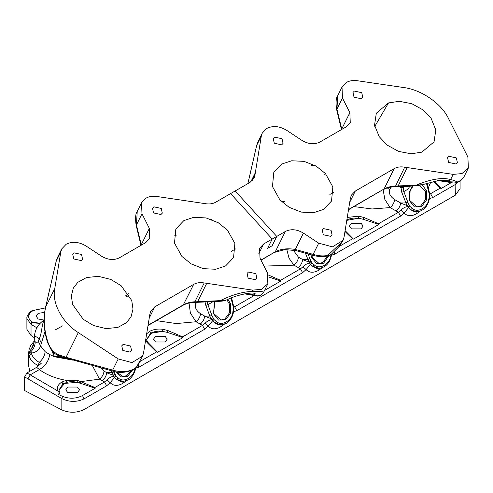 <?xml version="1.0" encoding="UTF-8"?>
<svg xmlns="http://www.w3.org/2000/svg" width="493" height="493" viewBox="0 0 493 493"><rect width="100%" height="100%" fill="white"/><g stroke="black" fill="none" stroke-linecap="round" stroke-linejoin="round"><path stroke-width="0.74" d="M276.764 236.412L272.13 245.754L267.576 248.386L272.21 239.043L276.764 236.412L235.143 190.982L230.582 193.613L272.21 239.043M39.995 323.365L33.111 322.872L31.78 321.917L31.034 324.394L26.893 318.521L26.893 329.33L31.034 335.554L34.381 337.705M39.391 324.043L37.265 327.025M45.399 307.915L33.179 310.51C27.663 314.109 27.195 317.911 31.78 321.917M211.614 219.564L211.583 220.149L209.919 218.972M324.696 174.738L325.405 173.536M315.261 165.617L311.249 165.241M34.079 342.629L31.17 349.26M38.744 365.849L38.146 365.566C33.271 363.107 30.252 359.89 29.081 355.921L28.662 352.896L28.662 365.929L29.79 371.291M280.813 200.873L284.449 201.699M125.376 296.034L128.297 293.594M225.517 266.004L215.669 269.252L203.313 268.66L191.179 263.891L181.917 256.452L174.504 243.111L175.828 228.98L183.871 220.581L193.718 217.327L206.074 217.924L218.202 222.694L227.464 230.132L234.884 243.474L233.559 257.611L225.517 266.004M44.302 320.068L43.575 320.456C38.294 324.092 35.262 329.17 34.473 335.678L34.227 341.261L35.231 341.76C36.587 342.555 37.616 342.45 38.318 341.433L39.243 338.722C41.843 333.86 41.751 324.049 44.013 320.684M28.723 353.758L30.424 350.178C32.741 347.392 34.005 344.422 34.227 341.261M126.535 322.65L117.852 327.42L106.001 328.628L93.528 325.528L83.225 319.285L72.6 304.452L71.337 295.855L73.303 288.165L77.808 282.31L86.491 277.547L98.341 276.339L110.814 279.439L121.112 285.681L131.736 300.514L133.005 309.111L131.033 316.802L126.535 322.65M235.549 248.947L231.063 251.485M173.906 235.956L176.118 235.636M333.514 192.443L329.872 194.439M44.98 331.573L40.549 345.87L45.128 351.688L49.688 354.51L54.329 356.673L51.66 350.289M45.128 351.688C44.74 355.749 42.774 359.298 39.23 362.337L41.184 363.384L36.648 367.334L26.93 372.942L57.946 391.054C56.584 387.535 57.891 384.534 61.859 382.057L66.167 380.356C55.524 378.451 46.588 374.853 39.366 369.571L36.648 367.334M38.318 341.433L40.549 345.87C39.249 349.987 36.186 352.39 31.373 353.074C32.304 356.79 34.929 359.872 39.23 362.337L38.146 365.566M346.807 220.359L358.516 218.276L358.849 216.156L363.963 217.493L378.556 223.742L398.43 212.267L400.871 210.246C403.145 207.997 405.4 206.795 407.631 206.641L408.524 207.707L409.979 206.462L412.253 208.354L410.644 209.716L414.823 211.873L417.103 211.774L410.644 209.716L408.524 207.707L404.063 213.007L400.569 216.131L398.43 212.267L390.105 207.59L372.061 208.977L353.974 206.598M378.556 223.742L378.827 224.469L353.481 239.099L352.483 238.797L344.977 231.47M268.303 274.983L280.591 280.301L280.862 281.028L264.556 290.445M146.649 339.443L151.474 333.169L162.579 331.401L162.912 329.281L168.033 330.612L182.626 336.861L182.897 337.588L157.55 352.224L156.552 351.916L147.191 342.647L145.626 340.324M182.897 337.588L167.182 332.35L162.579 331.401C157.976 330.809 154.001 331.438 150.636 333.28L146.649 339.412L146.748 340.152M145.312 339.443L146.797 340.287L148.294 342.814L147.191 342.647M113.741 371.377L116.077 376.141L118.351 378.032L116.749 379.4L114.622 377.385L110.167 382.691L106.673 385.809L84.013 398.892C76.772 402.294 69.384 402.208 61.841 398.615L24.65 376.892L26.93 372.942M24.65 376.892L24.65 390.573L61.841 409.905C69.384 413.122 76.772 413.011 84.013 409.572L455.372 195.166L460.092 188.591L460.092 180.925M58.938 390.092L64.657 383.406L76.988 382.346C73.519 381.409 70.111 381.428 66.783 382.402L62.925 383.918L58.932 390.055L59.998 393.038L58.125 394.314L57.946 391.054L59.345 391.664M314.287 264.914L312.679 266.275L316.857 268.432L319.137 268.334L312.679 266.275L310.559 264.266L306.098 269.566L302.905 266.812C305.179 264.556 307.435 263.354 309.666 263.2L309 262.066L310.972 261.117L312.014 263.022L314.287 264.914C319.489 270.139 330.162 263.977 330.84 255.356L330.951 254.721M207.251 301.876L207.892 304.699L211.928 315.403L214.042 319.581L216.322 321.473L214.714 322.835L212.588 320.826L208.132 326.132L204.94 323.371C207.214 321.116 209.47 319.914 211.7 319.76L209.839 316.093L205.803 305.395L205.057 301.981M218.892 324.992L221.166 324.899L214.714 322.835L218.892 324.998M116.749 379.4L120.927 381.557L123.201 381.459L116.749 379.4M458.595 181.788L455.372 184.487L432.718 197.57L430.58 193.706L440.194 188.153L433.193 181.356M361.11 223.28L351.429 223.28L349.42 226.077L351.429 228.869L361.11 228.869L363.113 226.077L361.11 223.28M165.18 336.405L155.492 336.405L153.489 339.196L155.492 341.994L165.18 341.994L167.182 339.196L165.18 336.405M77.463 387.042L67.781 387.042L65.772 389.84L67.781 392.631L77.463 392.631L79.465 389.84L77.463 387.042M44.629 312.34L38.164 313.382L36.155 316.179L38.164 318.971L44.105 320.08M388.509 102.932L376.313 113.23L374.557 125.117L379.209 136.672L387.165 145.09L398.603 151.4L411.113 153.785L421.842 152.152L434.05 141.848L435.806 129.967L431.153 118.412L423.191 109.994L411.754 103.684L399.238 101.299L388.509 102.932L374.785 126.436M281.854 164.009L273.794 172.421L272.463 186.539L279.87 199.875L289.126 207.319L301.254 212.095L313.61 212.699L323.463 209.451L331.524 201.052L332.849 186.927L325.448 173.585L316.192 166.147L304.064 161.371L291.702 160.767L281.854 164.009M448.938 156.287L447.57 157.717L448.599 162.388L456.013 164.009L457.381 162.585L456.345 157.914L448.938 156.287M354.35 91.069L352.982 92.499L354.011 97.17L361.424 98.791L362.793 97.367L361.757 92.696L354.35 91.069M274.607 137.109L273.239 138.533L274.274 143.204L281.682 144.831L283.056 143.401L282.021 138.73L274.607 137.109M323.63 228.635L322.262 230.058L323.297 234.73L330.704 236.357L332.079 234.927L331.043 230.256L323.63 228.635M248.447 272.037L247.079 273.467L248.115 278.138L255.522 279.765L256.89 278.335L255.861 273.664L248.447 272.037M153.859 206.82L152.491 208.249L153.526 212.921L160.934 214.541L162.302 213.118L161.273 208.447L153.859 206.82M74.116 252.86L72.748 254.283L73.784 258.954L81.197 260.581L82.565 259.152L81.53 254.487L74.116 252.86M123.139 344.385L121.771 345.815L122.806 350.48L130.22 352.107L131.588 350.677L130.553 346.012L123.139 344.385M437.876 180.481L449.949 181.794L448.618 180.752L450.633 179.532L453.19 174.374L461.91 173.591L468.35 168.027L467.888 157.051L448.618 118.801C441.746 103.684 421.158 89.486 403.169 87.464L357.172 80.71C353.074 80.149 349.5 80.723 346.437 82.436L342.013 87.058L342.475 98.033L349.845 112.663L350.264 122.64L346.234 126.837L319.975 142.002C314.368 144.757 308.335 144.209 301.876 140.357L286.612 130.281C279.506 126.048 272.869 125.444 266.701 128.476L262.27 133.092L261.321 136.05L254.98 174.867L254.037 178.195L250.013 182.398L215.712 202.198C212.705 203.868 209.186 204.349 205.156 203.634L156.682 196.46C152.59 195.9 149.009 196.473 145.953 198.186L141.522 202.808L141.984 213.783L149.354 228.413L149.773 238.39L145.749 242.587L119.485 257.753C113.877 260.507 107.844 259.959 101.385 256.107L86.121 246.032C79.016 241.798 72.379 241.194 66.21 244.226L61.779 248.848L60.836 251.8L54.754 288.615C51.636 302.825 62.309 322.749 78.313 332.596L118.215 358.929L132.007 362.608L142.557 356.119L143.506 353.167L149.841 314.349L150.79 311.021L154.814 306.819L193.669 284.387C196.682 282.711 200.201 282.236 204.225 282.951L194.901 301.753L197.601 301.808M260.963 260.051L275.254 251.8L285.342 231.464L263.626 243.998L259.595 248.201L260.021 258.19L267.397 272.802L267.859 283.777L261.419 289.342L252.699 290.124L204.225 282.951M285.342 231.464C290.95 228.709 296.983 229.257 303.441 233.109L295.332 249.464L296.016 250.629L296.989 250.216M261.056 260.242L275.254 251.8C280.942 248.885 287.635 248.102 295.332 249.464L313.16 254.357L318.706 243.178L303.441 233.109M318.706 243.178L332.492 246.851L343.042 240.368L343.991 237.416L350.332 198.599L351.281 195.271L355.305 191.068L349.814 202.136M348.606 209.445L384.072 188.973L394.16 168.637L355.305 191.068M394.16 168.637C397.167 166.961 400.686 166.486 404.716 167.201L453.19 174.374M416.412 185.195L416.425 185.085C430.833 179.088 442.239 177.233 450.633 179.532C453.868 180.284 455.982 181.147 456.968 182.133L459.858 180.839L464.055 176.685L468.35 168.027M457.75 181.862L456.29 182.737L456.968 182.133L449.949 181.794L452.192 182.767L437.667 180.512M327.364 256.083L327.629 255.534L330.908 254.671L327.364 256.083C322.668 256.89 318.164 256.705 313.844 255.522L313.16 254.357C317.917 255.904 322.742 256.292 327.629 255.534L342.45 241.57L343.042 240.368M245.027 293.791L254.154 294.931C256.144 293.846 255.417 293.199 251.966 292.984L252.065 291.4C260.994 291.326 264.803 291.714 263.502 292.559L267.859 283.777M60.836 251.8L56.19 261.167L57.49 257.506L56.27 261L45.658 306.966C43.23 318.546 44.019 330.372 48.018 342.444C50.169 348.563 53.823 352.711 58.987 354.892L66.056 357.308L112.669 370.114C120.705 372.48 127.835 372.086 134.059 368.937L136.388 367.223L142.557 356.119M118.215 358.929L112.669 370.114L113.353 371.278C120.07 373.195 126.818 372.591 133.591 369.454L134.059 368.937M133.591 369.454L135.84 367.716M261.278 294.876C259.047 296.12 256.674 296.145 254.154 294.931L255.984 295.825C256.915 296.342 258.572 296.114 260.963 295.141L263.459 292.639M212.428 301.636L212.163 302.234L207.892 304.699L205.803 305.395M220.353 300.736L226.047 300.169M341.489 129.579L336.596 109.409C335.641 102.408 336.016 97.848 337.717 95.716L336.929 109.212L342.475 98.033M140.998 245.329L136.111 225.159C135.156 218.159 135.526 213.598 137.227 211.472L136.438 224.962L141.984 213.783M247.85 183.642L256.68 145.417L257.975 141.756L256.761 145.244L261.321 136.05M348.563 209.716L384.072 188.973C387.097 187.272 390.869 186.286 395.392 186.003L407.711 185.602M409.905 186.027L408.099 189.109L403.829 191.58L407.859 202.278L409.979 206.462M403.323 186.582L403.829 191.58L401.74 192.27L401.025 187.586L401.253 186.557M132.494 370.033L127.644 376.344L121.309 376.935L116.145 371.895M116.41 371.938L123.077 376.566L126.886 375.592L131.039 370.662M227.932 299.319L230.539 303.824L230.588 313.067L225.609 319.784L218.51 320.043L213.451 313.69L214.683 301.531M214.948 301.519L213.506 313.345L221.043 320.006L224.851 319.026L229.504 312.759L229.455 304.138L226.891 299.793M213.777 314.09L214.215 302.807M328.776 255.731L323.574 263.225L316.475 263.484L311.422 257.13L310.849 254.702M310.978 254.739L311.471 256.785L319.008 263.447L322.816 262.467L327.512 256.052M311.742 257.525L312.624 255.189M419.685 183.735L421.336 184.314M422.187 184.795L426.47 190.705L426.525 199.948L421.54 206.666L414.44 206.924L409.387 200.571L408.98 192.701L412.598 185.898M413.22 185.867L409.208 192.239L409.436 200.22L416.973 206.887L420.782 205.908L425.434 199.64L425.385 191.013L418.119 184.364M409.708 200.965L410.145 189.688M49.688 354.51C48.758 360.981 45.319 365.997 39.366 369.571L30.283 374.816L27.984 378.741M66.783 382.402L66.167 380.356L77.574 380.405L94.909 387.504L95.18 388.231L82.51 395.546C76.199 398.769 69.556 399.053 62.586 396.397L58.125 394.314M65.532 358.128L54.329 356.673M54.575 356.766L72.65 360.093M106.673 385.809L104.528 381.946L99.531 379.154L92.345 365.504M100.473 367.735L104.029 371.254C103.585 374.495 102.088 377.127 99.531 379.154L81.142 381.582L80.297 383.264L95.18 388.231M224.247 324.289L220.71 326.847C215.546 329.663 211.349 329.423 208.132 326.132L204.638 329.25L202.5 325.386L196.017 321.756L190.366 313.006L189.041 303.078M322.212 267.73L318.675 270.287C313.511 273.104 309.314 272.863 306.098 269.566L302.603 272.691L300.465 268.827L293.939 265.166L289.015 258.203L286.803 249.489M430.845 181.935L428.349 187.685M387.295 187.913L389.495 189.589C388.613 193.367 390.314 196.689 394.61 199.56L394.603 199.683C394.16 202.931 392.662 205.563 390.105 207.59L384.83 199.4L383.153 189.75M41.443 343.319L39.243 338.722L34.473 335.678M30.424 350.178L31.373 353.074L29.081 355.921M28.73 353.851L30.973 351.571C33.74 348.73 35.157 345.457 35.231 341.76M126.615 296.743L129.123 294.894M341.402 129.215L341.729 129.018L341.803 129.394M148.122 325.195L183.587 304.723C186.607 303.029 190.378 302.036 194.901 301.753L195.049 301.889M140.912 244.966L141.238 244.768L141.318 245.15M58.987 354.892L59.832 356.279L54.403 356.716M54.341 356.685L52.985 351.786M221.166 324.899L226.164 323.396C227.711 322.977 232.708 317.88 233.423 312.174L233.861 307.231L254.517 295.356M94.909 387.504L104.528 381.946L106.975 379.93C109.249 377.675 111.504 376.473 113.735 376.319L111.122 370.662M102.224 380.676C104.775 378.655 106.278 376.017 106.722 372.776L113.063 375.185L115.035 374.242M182.626 336.861L202.5 325.386L204.94 323.371M200.189 324.117C202.746 322.095 204.244 319.458 204.687 316.216L211.035 318.626L213.001 317.677M194.717 302.425L195.832 303.534C194.495 307.182 196.06 310.578 200.522 313.721L204.694 316.087L209.839 316.093L211.928 315.403M156.429 320.647L176.26 323.562L196.017 321.756C198.574 319.729 200.072 317.098 200.515 313.85L200.522 313.721M280.591 280.301L300.465 268.827L302.905 266.812M298.154 267.557C300.712 265.536 302.209 262.898 302.653 259.657L309 262.066L305.42 253.211M293.125 249.982L298.444 257.136L302.659 259.528L307.805 259.534L309.894 258.837L310.972 261.117M264.02 266.097L293.939 265.166C296.49 263.145 297.994 260.507 298.438 257.266L298.444 257.136M396.119 210.998C398.677 208.97 400.174 206.339 400.618 203.091L406.965 205.507L408.937 204.558M409.597 205.895L407.631 206.641L406.965 205.507L401.74 192.27M429.027 199.104L429.311 195.296L429.736 195.456L429.261 194.538L429.545 193.989L430.58 193.706L429.563 192.923M214.042 319.581L212.588 320.826L211.7 319.76L213.66 319.014M204.638 329.25L138.816 367.248L138.058 364.851M312.014 263.022L310.559 264.266L309.666 263.2L311.625 262.455M302.603 272.691L236.782 310.689L234.643 306.825L233.633 306.042M420.178 211.17L416.64 213.722C411.476 216.538 407.28 216.304 404.063 213.007L400.871 210.246M400.569 216.131L334.753 254.129L334.051 251.824M116.077 376.141L114.622 377.385L113.735 376.319L115.695 375.58M126.282 380.855L122.745 383.406C117.574 386.222 113.384 385.982 110.167 382.691L106.975 379.93M61.841 409.905L61.841 398.615L62.586 396.397M440.194 188.153L441.192 188.462L451.378 182.583M118.351 378.032C123.558 383.258 134.232 377.096 134.903 368.474L135.125 368.789M216.322 321.473C221.523 326.699 232.197 320.536 232.869 311.915L233.09 312.229M232.869 311.915L233.38 308.415L233.805 308.581L233.331 307.663L233.861 307.231L231.568 297.79M233.331 307.663L233.281 305.777M331.056 255.67L330.84 255.356M429.218 192.658L428.978 192.991L426.457 183.26M427.049 183.063L429.797 194.113L429.354 199.049C427.597 206.696 423.512 210.936 417.103 211.774M398.708 186.551L401.025 187.586L403.212 187.685M47.088 300.779L45.578 307.133C43.107 318.749 43.778 330.563 47.581 342.567L50.884 349.247C53.361 352.15 53.805 353.598 59.832 356.279L113.353 371.278M54.754 288.615L45.578 307.133M64.478 356.821L65.187 358.029M78.313 332.596L66.056 357.308L66.74 358.473M136.111 225.159L136.438 224.962L141.238 244.768L149.354 228.413M248.632 180.272L247.899 183.618M256.68 145.417L248.712 180.105M404.716 167.201L395.54 186.138M407.193 167.62L398.091 186.058M403.342 186.496L402.997 186.046L402.602 186.52M336.596 109.409L336.929 109.212L341.729 129.018L349.845 112.663M137.116 366.354L139.599 362.078M251.966 292.984L247.27 293.415C239.592 294.765 232.641 296.965 226.429 300.009M225.825 300.249L225.96 300.206C224.987 300.712 223.126 301.063 220.383 301.26L194.988 302.419C190.273 302.529 186.317 303.472 183.113 305.241L193.669 284.387M330.908 254.671L338.574 247.055L342.45 241.57M448.618 180.752L439.75 180.265L422.797 184.573M422.02 184.826L416.449 185.719L403.262 186.668L395.478 186.668C390.764 186.779 386.808 187.722 383.603 189.491M407.717 185.491L422.236 184.764M441.192 188.462L433.969 181.184M378.827 224.469L363.113 219.231L358.516 218.276C353.912 217.69 349.931 218.319 346.573 220.155M353.481 239.099L345.112 230.625M268.796 277.004L280.862 281.028M157.55 352.224L148.294 342.814M77.574 380.405L76.988 382.346L80.297 383.264M33.111 322.872L33.37 322.336L38.023 322.964M38.171 323.291L39.452 324.012M37.172 327.95L31.034 324.394L31.034 335.554M33.179 310.51L32.279 310.627C31.872 310.368 26.234 315.064 26.893 318.521M217.062 222.047L216.908 223.23M347.294 217.419L358.849 216.156M338.974 246.592L352.483 238.797M146.711 333.749L149.57 331.419C153.335 329.367 157.785 328.652 162.912 329.281M139.864 361.548L156.552 351.916M150.636 333.28L149.57 331.419M62.925 383.918L61.859 382.057M82.51 395.546L84.013 398.892L84.013 409.572M236.782 310.689L233.91 311.619M334.753 254.129L331.875 255.06M432.718 197.57L429.841 198.5M455.057 182.971L455.372 195.166M138.816 367.248L135.945 368.179M416.64 213.722L417.053 211.78M318.675 270.287L319.088 268.34M220.71 326.847L221.123 324.899M122.745 383.406L123.158 381.459M457.276 182.392L459.858 180.839M206.703 283.37L197.613 301.698L220.359 300.625C231.883 294.906 242.451 291.831 252.065 291.4L252.699 290.124M251.96 180.962L254.98 174.867M250.752 181.929L255.245 172.864M263.626 243.998L258.689 253.944M154.814 306.819L149.33 317.886M233.041 306.11L230.983 298.025M308.045 253.932L309.894 258.837M412.253 208.354C417.46 213.574 428.134 207.411 428.805 198.796M429.261 194.538L428.978 192.991M104.035 371.124L106.728 372.646L111.874 372.653L113.963 371.962M196.935 302.363L195.832 303.534M394.61 199.56L400.624 202.968L405.77 202.974L407.859 202.278M391.584 186.687L389.495 189.589M232.523 303.509L232.702 302.893M428.639 189.774L428.454 190.39M79.465 382.993L80.322 381.28M167.182 332.35L168.033 330.612M363.113 219.231L363.963 217.493M36.155 322.964L35.502 322.89L36.155 322.964M32.279 310.627L45.405 307.903M34.239 341.02L30.819 345.365L29.075 349.586L28.662 352.896M62.537 325.898L55.327 329.854M146.649 339.492L146.797 340.287M263.564 292.435L260.963 295.141M459.384 181.362C460.197 181.332 461.75 179.772 464.055 176.685M337.717 95.716L342.013 87.058M137.227 211.466L141.522 202.808M257.975 141.756L262.27 133.092M57.49 257.506L61.779 248.848M123.201 381.459L128.198 379.961C129.745 379.536 134.743 374.44 135.458 368.733L135.569 368.086M331.629 254.209L331.388 255.614C329.632 263.256 325.546 267.496 319.137 268.334M56.19 261.167L47.008 300.952M148.073 325.472L183.113 305.241M274.786 252.317L284.929 249.569L296.016 250.629L313.844 255.522M135.458 368.179L136.154 367.55M255.984 295.825L244.645 293.865M330.6 254.943L331.992 253.87M452.192 182.767C452.469 183.076 453.837 183.069 456.29 182.737M315.015 165.482L311.422 165.124"/></g></svg>
